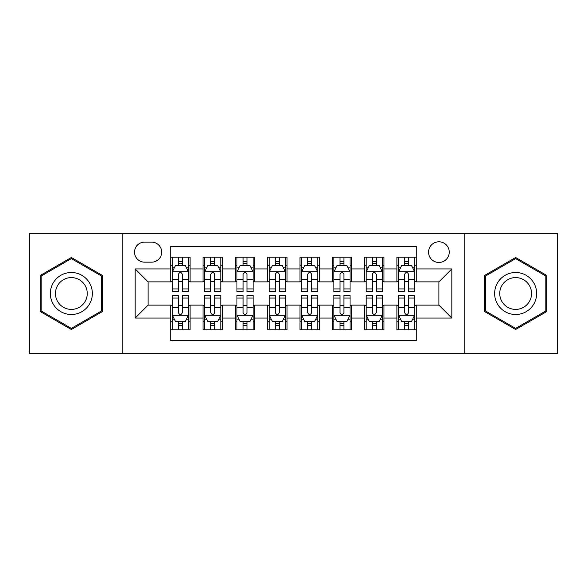 <?xml version="1.0" encoding="UTF-8"?>
<svg xmlns="http://www.w3.org/2000/svg" width="587" height="587" viewBox="0 0 587 587"><rect width="100%" height="100%" fill="white"/><g stroke="black" fill="none" stroke-linecap="round" stroke-linejoin="round"><path stroke-width="0.88" d="M438.907 241.8A10.339 10.339 0 0 0 428.561 252.139A10.339 10.339 0 0 0 438.907 262.477A10.339 10.339 0 0 0 449.246 252.139A10.339 10.339 0 0 0 438.907 241.8M464.75 353.279L557.65 353.279L557.65 233.721L464.75 233.721L464.75 353.279L122.25 353.279L122.25 233.721L29.35 233.721L29.35 353.279L122.25 353.279M416.286 257.15L396.9 257.15L396.9 268.941L383.971 268.941L383.971 281.87L396.9 281.87L396.9 268.941M383.971 268.941L383.971 257.15L364.586 257.15L364.586 268.941L351.664 268.941L351.664 281.87L364.586 281.87L364.586 268.941M351.664 268.941L351.664 257.15L332.271 257.15L332.271 268.941L319.35 268.941L319.35 281.87L332.271 281.87L332.271 268.941M319.35 268.941L319.35 257.15L299.964 257.15L299.964 268.941L287.036 268.941L287.036 281.87L299.964 281.87L299.964 268.941M287.036 268.941L287.036 257.15L267.65 257.15L267.65 268.941L254.729 268.941L254.729 281.87L267.65 281.87L267.65 268.941M254.729 268.941L254.729 257.15L235.336 257.15L235.336 268.941L222.414 268.941L222.414 281.87L235.336 281.87L235.336 268.941M222.414 268.941L222.414 257.15L203.029 257.15L203.029 281.87L190.1 281.87L190.1 257.15L170.714 257.15M170.714 329.85L190.1 329.85L190.1 305.13L203.029 305.13L203.029 329.85L222.414 329.85L222.414 305.13L235.336 305.13L235.336 318.059L222.414 318.059M235.336 318.059L235.336 329.85L254.729 329.85L254.729 305.13L267.65 305.13L267.65 318.059L254.729 318.059M267.65 318.059L267.65 329.85L287.036 329.85L287.036 305.13L299.964 305.13L299.964 318.059L287.036 318.059M299.964 318.059L299.964 329.85L319.35 329.85L319.35 305.13L332.271 305.13L332.271 318.059L319.35 318.059M332.271 318.059L332.271 329.85L351.664 329.85L351.664 305.13L364.586 305.13L364.586 318.059L351.664 318.059M364.586 318.059L364.586 329.85L383.971 329.85L383.971 305.13L396.9 305.13L396.9 318.059L383.971 318.059M144.541 262.154L151.651 262.154A10.016 10.016 0 0 0 161.667 252.139A10.016 10.016 0 0 0 151.651 242.123L144.541 242.123A10.016 10.016 0 0 0 134.526 252.139A10.016 10.016 0 0 0 144.541 262.154M464.75 233.721L122.25 233.721M416.286 268.941L416.286 246.327L170.714 246.327L170.714 281.87L148.093 281.87L148.093 305.13L170.714 305.13L170.714 340.673L416.286 340.673L416.286 305.13L438.907 305.13L438.907 281.87L416.286 281.87L416.286 268.941L451.829 268.941L451.829 318.059L416.286 318.059M170.714 318.059L135.171 318.059L135.171 268.941L170.714 268.941M396.9 318.059L396.9 329.85L416.286 329.85M170.714 265.229L172.329 265.229M178.47 265.229L182.344 265.229M188.486 265.229L190.1 265.229M170.714 281.547L172.329 281.547M178.47 281.547L182.344 281.547M188.486 281.547L190.1 281.547M170.714 305.453L172.329 305.453M178.47 305.453L182.344 305.453M188.486 305.453L190.1 305.453M170.714 321.771L172.329 321.771M178.47 321.771L182.344 321.771M188.486 321.771L190.1 321.771M203.029 281.547L204.643 281.547M210.784 281.547L214.659 281.547M220.8 281.547L222.414 281.547M203.029 265.229L204.643 265.229M210.784 265.229L214.659 265.229M220.8 265.229L222.414 265.229M203.029 305.453L204.643 305.453M210.784 305.453L214.659 305.453M220.8 305.453L222.414 305.453M203.029 321.771L204.643 321.771M210.784 321.771L214.659 321.771M220.8 321.771L222.414 321.771M235.336 305.453L236.957 305.453M243.091 305.453L246.973 305.453M253.107 305.453L254.729 305.453M235.336 321.771L236.957 321.771M243.091 321.771L246.973 321.771M253.107 321.771L254.729 321.771M235.336 265.229L236.957 265.229M243.091 265.229L246.973 265.229M253.107 265.229L254.729 265.229M235.336 281.547L236.957 281.547M243.091 281.547L246.973 281.547M253.107 281.547L254.729 281.547M267.65 305.453L269.264 305.453M275.406 305.453L279.28 305.453M285.421 305.453L287.036 305.453M267.65 321.771L269.264 321.771M275.406 321.771L279.28 321.771M285.421 321.771L287.036 321.771M267.65 265.229L269.264 265.229M275.406 265.229L279.28 265.229M285.421 265.229L287.036 265.229M267.65 281.547L269.264 281.547M275.406 281.547L279.28 281.547M285.421 281.547L287.036 281.547M299.964 305.453L301.579 305.453M307.72 305.453L311.594 305.453M317.736 305.453L319.35 305.453M299.964 321.771L301.579 321.771M307.72 321.771L311.594 321.771M317.736 321.771L319.35 321.771M299.964 265.229L301.579 265.229M307.72 265.229L311.594 265.229M317.736 265.229L319.35 265.229M299.964 281.547L301.579 281.547M307.72 281.547L311.594 281.547M317.736 281.547L319.35 281.547M332.271 305.453L333.893 305.453M340.027 305.453L343.909 305.453M350.043 305.453L351.664 305.453M332.271 321.771L333.893 321.771M340.027 321.771L343.909 321.771M350.043 321.771L351.664 321.771M332.271 265.229L333.893 265.229M340.027 265.229L343.909 265.229M350.043 265.229L351.664 265.229M332.271 281.547L333.893 281.547M340.027 281.547L343.909 281.547M350.043 281.547L351.664 281.547M364.586 305.453L366.2 305.453M372.341 305.453L376.216 305.453M382.357 305.453L383.971 305.453M364.586 321.771L366.2 321.771M372.341 321.771L376.216 321.771M382.357 321.771L383.971 321.771M364.586 265.229L366.2 265.229M372.341 265.229L376.216 265.229M382.357 265.229L383.971 265.229M364.586 281.547L366.2 281.547M372.341 281.547L376.216 281.547M382.357 281.547L383.971 281.547M396.9 305.453L398.514 305.453M404.656 305.453L408.53 305.453M414.671 305.453L416.286 305.453M396.9 321.771L398.514 321.771M404.656 321.771L408.53 321.771M414.671 321.771L416.286 321.771M396.9 265.229L398.514 265.229M404.656 265.229L408.53 265.229M414.671 265.229L416.286 265.229M396.9 281.547L398.514 281.547M404.656 281.547L408.53 281.547M414.671 281.547L416.286 281.547M148.093 281.87L135.171 268.941M148.093 305.13L135.171 318.059M451.829 268.941L438.907 281.87M451.829 318.059L438.907 305.13M71.357 329.505L102.534 311.499L102.534 275.501L71.357 257.495L40.173 275.501L40.173 311.499L71.357 329.505M546.827 275.501L515.643 257.495L484.466 275.501L484.466 311.499L515.643 329.505L546.827 311.499L546.827 275.501M182.344 261.347L178.47 261.347M188.486 288.929L182.344 288.929L182.344 291.563L188.486 291.563L188.486 271.854L185.257 265.39L175.564 265.39L172.329 271.854L172.329 291.563L178.47 291.563L178.47 288.929L172.329 288.929M172.329 271.854L172.329 257.15M188.486 271.854L188.486 257.15M178.47 265.39L178.47 257.15M182.344 257.15L182.344 265.39M182.344 288.929L182.344 274.276C181.053 271.788 179.761 271.788 178.47 274.276L178.47 288.929M178.47 325.653L182.344 325.653M172.329 298.071L178.47 298.071L178.47 295.437L172.329 295.437L172.329 315.146L175.564 321.61L185.257 321.61L188.486 315.146L188.486 295.437L182.344 295.437L182.344 298.071L188.486 298.071M188.486 315.146L188.486 329.85M172.329 315.146L172.329 329.85M182.344 321.61L182.344 329.85M178.47 329.85L178.47 321.61M178.47 298.071L178.47 312.724C179.761 315.212 181.053 315.212 182.344 312.724L182.344 298.071M71.357 272.5A21 21 0 0 0 50.35 293.5A21 21 0 0 0 71.357 314.5A21 21 0 0 0 92.357 293.5A21 21 0 0 0 71.357 272.5M71.357 277.6A15.9 15.9 0 0 0 55.457 293.5A15.9 15.9 0 0 0 71.357 309.4A15.9 15.9 0 0 0 87.258 293.5A15.9 15.9 0 0 0 71.357 277.6M101.566 310.941L71.357 328.382L41.141 310.941L41.141 276.059L71.357 258.618L101.566 276.059L101.566 310.941M497.453 283A21 21 0 0 0 505.143 311.69A21 21 0 0 0 533.832 304A21 21 0 0 0 526.143 275.31A21 21 0 0 0 497.453 283M501.87 285.546A15.9 15.9 0 0 0 507.696 307.272A15.9 15.9 0 0 0 529.415 301.454A15.9 15.9 0 0 0 523.597 279.728A15.9 15.9 0 0 0 501.87 285.546M545.859 276.059L545.859 310.941L515.643 328.382L485.434 310.941L485.434 276.059L515.643 258.618L545.859 276.059M214.659 261.347L210.784 261.347M220.8 288.929L214.659 288.929L214.659 291.563L220.8 291.563L220.8 271.854L217.564 265.39L207.871 265.39L204.643 271.854L204.643 291.563L210.784 291.563L210.784 288.929L204.643 288.929M204.643 271.854L204.643 257.15M220.8 271.854L220.8 257.15M210.784 265.39L210.784 257.15M214.659 257.15L214.659 265.39M214.659 288.929L214.659 274.276C213.367 271.788 212.076 271.788 210.784 274.276L210.784 288.929M246.973 261.347L243.091 261.347M253.107 288.929L246.973 288.929L246.973 291.563L253.107 291.563L253.107 271.854L249.879 265.39L240.186 265.39L236.957 271.854L236.957 291.563L243.091 291.563L243.091 288.929L236.957 288.929M236.957 271.854L236.957 257.15M253.107 271.854L253.107 257.15M243.091 265.39L243.091 257.15M246.973 257.15L246.973 265.39M246.973 288.929L246.973 274.276C245.682 271.788 244.39 271.788 243.091 274.276L243.091 288.929M279.28 261.347L275.406 261.347M285.421 288.929L279.28 288.929L279.28 291.563L285.421 291.563L285.421 271.854L282.193 265.39L272.5 265.39L269.264 271.854L269.264 291.563L275.406 291.563L275.406 288.929L269.264 288.929M269.264 271.854L269.264 257.15M285.421 271.854L285.421 257.15M275.406 265.39L275.406 257.15M279.28 257.15L279.28 265.39M279.28 288.929L279.28 274.276C277.989 271.788 276.697 271.788 275.406 274.276L275.406 288.929M311.594 261.347L307.72 261.347M317.736 288.929L311.594 288.929L311.594 291.563L317.736 291.563L317.736 271.854L314.5 265.39L304.807 265.39L301.579 271.854L301.579 291.563L307.72 291.563L307.72 288.929L301.579 288.929M301.579 271.854L301.579 257.15M317.736 271.854L317.736 257.15M307.72 265.39L307.72 257.15M311.594 257.15L311.594 265.39M311.594 288.929L311.594 274.276C310.303 271.788 309.011 271.788 307.72 274.276L307.72 288.929M210.784 325.653L214.659 325.653M204.643 298.071L210.784 298.071L210.784 295.437L204.643 295.437L204.643 315.146L207.871 321.61L217.564 321.61L220.8 315.146L220.8 295.437L214.659 295.437L214.659 298.071L220.8 298.071M220.8 315.146L220.8 329.85M204.643 315.146L204.643 329.85M214.659 321.61L214.659 329.85M210.784 329.85L210.784 321.61M210.784 298.071L210.784 312.724C212.076 315.212 213.367 315.212 214.659 312.724L214.659 298.071M243.091 325.653L246.973 325.653M236.957 298.071L243.091 298.071L243.091 295.437L236.957 295.437L236.957 315.146L240.186 321.61L249.879 321.61L253.107 315.146L253.107 295.437L246.973 295.437L246.973 298.071L253.107 298.071M253.107 315.146L253.107 329.85M236.957 315.146L236.957 329.85M246.973 321.61L246.973 329.85M243.091 329.85L243.091 321.61M243.091 298.071L243.091 312.724C244.383 315.212 245.674 315.212 246.973 312.724L246.973 298.071M275.406 325.653L279.28 325.653M269.264 298.071L275.406 298.071L275.406 295.437L269.264 295.437L269.264 315.146L272.5 321.61L282.193 321.61L285.421 315.146L285.421 295.437L279.28 295.437L279.28 298.071L285.421 298.071M285.421 315.146L285.421 329.85M269.264 315.146L269.264 329.85M279.28 321.61L279.28 329.85M275.406 329.85L275.406 321.61M275.406 298.071L275.406 312.724C276.697 315.212 277.989 315.212 279.28 312.724L279.28 298.071M307.72 325.653L311.594 325.653M301.579 298.071L307.72 298.071L307.72 295.437L301.579 295.437L301.579 315.146L304.807 321.61L314.5 321.61L317.736 315.146L317.736 295.437L311.594 295.437L311.594 298.071L317.736 298.071M317.736 315.146L317.736 329.85M301.579 315.146L301.579 329.85M311.594 321.61L311.594 329.85M307.72 329.85L307.72 321.61M307.72 298.071L307.72 312.724C309.011 315.212 310.303 315.212 311.594 312.724L311.594 298.071M343.909 261.347L340.027 261.347M350.043 288.929L343.909 288.929L343.909 291.563L350.043 291.563L350.043 271.854L346.814 265.39L337.121 265.39L333.893 271.854L333.893 291.563L340.027 291.563L340.027 288.929L333.893 288.929M333.893 271.854L333.893 257.15M350.043 271.854L350.043 257.15M340.027 265.39L340.027 257.15M343.909 257.15L343.909 265.39M343.909 288.929L343.909 274.276C342.617 271.788 341.326 271.788 340.027 274.276L340.027 288.929M340.027 325.653L343.909 325.653M333.893 298.071L340.027 298.071L340.027 295.437L333.893 295.437L333.893 315.146L337.121 321.61L346.814 321.61L350.043 315.146L350.043 295.437L343.909 295.437L343.909 298.071L350.043 298.071M350.043 315.146L350.043 329.85M333.893 315.146L333.893 329.85M343.909 321.61L343.909 329.85M340.027 329.85L340.027 321.61M340.027 298.071L340.027 312.724C341.318 315.212 342.61 315.212 343.909 312.724L343.909 298.071M376.216 261.347L372.341 261.347M382.357 288.929L376.216 288.929L376.216 291.563L382.357 291.563L382.357 271.854L379.129 265.39L369.436 265.39L366.2 271.854L366.2 291.563L372.341 291.563L372.341 288.929L366.2 288.929M366.2 271.854L366.2 257.15M382.357 271.854L382.357 257.15M372.341 265.39L372.341 257.15M376.216 257.15L376.216 265.39M376.216 288.929L376.216 274.276C374.924 271.788 373.633 271.788 372.341 274.276L372.341 288.929M408.53 261.347L404.656 261.347M414.671 288.929L408.53 288.929L408.53 291.563L414.671 291.563L414.671 271.854L411.436 265.39L401.743 265.39L398.514 271.854L398.514 291.563L404.656 291.563L404.656 288.929L398.514 288.929M398.514 271.854L398.514 257.15M414.671 271.854L414.671 257.15M404.656 265.39L404.656 257.15M408.53 257.15L408.53 265.39M408.53 288.929L408.53 274.276C407.239 271.788 405.947 271.788 404.656 274.276L404.656 288.929M372.341 325.653L376.216 325.653M366.2 298.071L372.341 298.071L372.341 295.437L366.2 295.437L366.2 315.146L369.436 321.61L379.129 321.61L382.357 315.146L382.357 295.437L376.216 295.437L376.216 298.071L382.357 298.071M382.357 315.146L382.357 329.85M366.2 315.146L366.2 329.85M376.216 321.61L376.216 329.85M372.341 329.85L372.341 321.61M372.341 298.071L372.341 312.724C373.633 315.212 374.924 315.212 376.216 312.724L376.216 298.071M404.656 325.653L408.53 325.653M398.514 298.071L404.656 298.071L404.656 295.437L398.514 295.437L398.514 315.146L401.743 321.61L411.436 321.61L414.671 315.146L414.671 295.437L408.53 295.437L408.53 298.071L414.671 298.071M414.671 315.146L414.671 329.85M398.514 315.146L398.514 329.85M408.53 321.61L408.53 329.85M404.656 329.85L404.656 321.61M404.656 298.071L404.656 312.724C405.947 315.212 407.239 315.212 408.53 312.724L408.53 298.071M203.029 318.059L190.1 318.059M203.029 268.941L190.1 268.941M188.405 271.693L172.409 271.693M172.329 267.166L174.669 267.166M186.145 267.166L188.486 267.166M178.47 279.339L172.329 279.339M188.486 279.339L182.344 279.339M182.344 263.409L178.47 263.409M172.409 315.307L188.405 315.307M188.486 319.834L186.145 319.834M174.669 319.834L172.329 319.834M182.344 307.661L188.486 307.661M172.329 307.661L178.47 307.661M178.47 323.591L182.344 323.591M220.719 271.693L204.724 271.693M204.643 267.166L206.984 267.166M218.459 267.166L220.8 267.166M210.784 279.339L204.643 279.339M220.8 279.339L214.659 279.339M214.659 263.409L210.784 263.409M253.026 271.693L237.038 271.693M236.957 267.166L239.298 267.166M250.766 267.166L253.107 267.166M243.091 279.339L236.957 279.339M253.107 279.339L246.973 279.339M246.973 263.409L243.091 263.409M285.341 271.693L269.345 271.693M269.264 267.166L271.605 267.166M283.081 267.166L285.421 267.166M275.406 279.339L269.264 279.339M285.421 279.339L279.28 279.339M279.28 263.409L275.406 263.409M317.655 271.693L301.659 271.693M301.579 267.166L303.919 267.166M315.395 267.166L317.736 267.166M307.72 279.339L301.579 279.339M317.736 279.339L311.594 279.339M311.594 263.409L307.72 263.409M204.724 315.307L220.719 315.307M220.8 319.834L218.459 319.834M206.984 319.834L204.643 319.834M214.659 307.661L220.8 307.661M204.643 307.661L210.784 307.661M210.784 323.591L214.659 323.591M237.038 315.307L253.026 315.307M253.107 319.834L250.766 319.834M239.298 319.834L236.957 319.834M246.973 307.661L253.107 307.661M236.957 307.661L243.091 307.661M243.091 323.591L246.973 323.591M269.345 315.307L285.341 315.307M285.421 319.834L283.081 319.834M271.605 319.834L269.264 319.834M279.28 307.661L285.421 307.661M269.264 307.661L275.406 307.661M275.406 323.591L279.28 323.591M301.659 315.307L317.655 315.307M317.736 319.834L315.395 319.834M303.919 319.834L301.579 319.834M311.594 307.661L317.736 307.661M301.579 307.661L307.72 307.661M307.72 323.591L311.594 323.591M349.962 271.693L333.974 271.693M333.893 267.166L336.234 267.166M347.702 267.166L350.043 267.166M340.027 279.339L333.893 279.339M350.043 279.339L343.909 279.339M343.909 263.409L340.027 263.409M333.974 315.307L349.962 315.307M350.043 319.834L347.702 319.834M336.234 319.834L333.893 319.834M343.909 307.661L350.043 307.661M333.893 307.661L340.027 307.661M340.027 323.591L343.909 323.591M382.276 271.693L366.281 271.693M366.2 267.166L368.541 267.166M380.016 267.166L382.357 267.166M372.341 279.339L366.2 279.339M382.357 279.339L376.216 279.339M376.216 263.409L372.341 263.409M414.591 271.693L398.595 271.693M398.514 267.166L400.855 267.166M412.331 267.166L414.671 267.166M404.656 279.339L398.514 279.339M414.671 279.339L408.53 279.339M408.53 263.409L404.656 263.409M366.281 315.307L382.276 315.307M382.357 319.834L380.016 319.834M368.541 319.834L366.2 319.834M376.216 307.661L382.357 307.661M366.2 307.661L372.341 307.661M372.341 323.591L376.216 323.591M398.595 315.307L414.591 315.307M414.671 319.834L412.331 319.834M400.855 319.834L398.514 319.834M408.53 307.661L414.671 307.661M398.514 307.661L404.656 307.661M404.656 323.591L408.53 323.591"/></g></svg>
